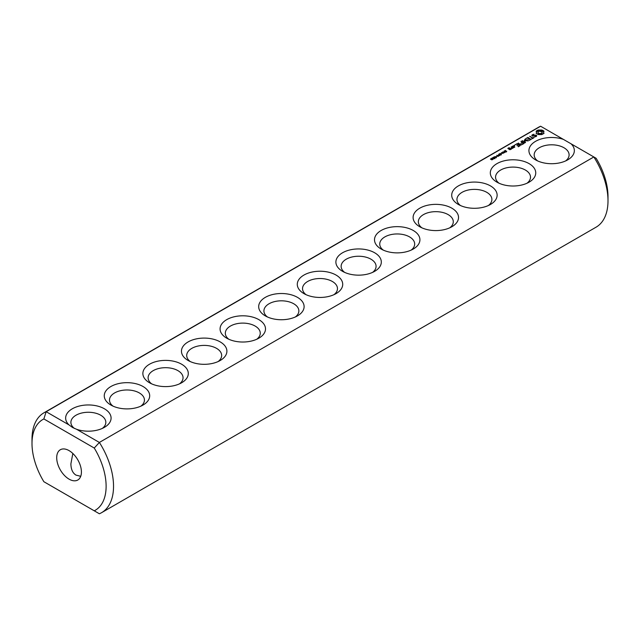 <?xml version="1.0" encoding="UTF-8"?>
<svg xmlns="http://www.w3.org/2000/svg" width="640" height="640" viewBox="0 0 640 640"><rect width="100%" height="100%" fill="white"/><g stroke="black" fill="none" stroke-linecap="round" stroke-linejoin="round"><path stroke-width="0.96" d="M43.944 412.808A57.656 33.288 -120 0 1 46.16 411.712L540.624 126.232A57.656 33.288 -120 0 0 538.408 127.328L43.944 412.808A57.656 33.288 -120 0 0 32 439.2L32 443.48A52.416 30.264 -120 0 0 43.864 481.712L94.256 510.808A52.416 30.264 -120 0 0 94.256 448.04L99.376 442.44L76.6 429.288A22.712 13.112 0 0 0 104.424 427.344A22.712 13.112 0 0 0 105.664 409.568A22.712 13.112 0 0 0 75.08 407.432A22.712 13.112 0 0 0 68.936 424.864L72.536 427.48L76.6 429.288M46.16 483.04L43.864 481.712M540.624 126.232L563.4 139.392A22.712 13.112 0 0 0 533.76 142.512A22.712 13.112 0 0 0 535.576 159.872A22.712 13.112 0 0 0 567.696 159.872A22.712 13.112 0 0 0 571.064 143.808L593.84 156.96L99.376 442.44A57.656 33.288 -120 0 1 101.592 512.672L596.056 227.192A57.656 33.288 -120 0 0 608 200.8A57.656 33.288 -120 0 0 593.84 156.96L596.136 158.288A52.416 30.264 -120 0 1 608 196.52L608 200.8M32 443.48A52.416 30.264 -120 0 1 43.864 418.944L46.16 411.712L68.936 424.864M110.912 405.056A22.712 13.112 0 0 0 143.032 405.056A22.712 13.112 0 0 0 143.032 386.512A22.712 13.112 0 0 0 110.912 386.512A22.712 13.112 0 0 0 110.912 405.056L110.912 405.056M149.52 382.768A22.712 13.112 0 0 0 181.64 382.768A22.712 13.112 0 0 0 181.64 364.224A22.712 13.112 0 0 0 149.52 364.224A22.712 13.112 0 0 0 149.52 382.768L149.52 382.768M188.12 360.48A22.712 13.112 0 0 0 220.24 360.48A22.712 13.112 0 0 0 220.24 341.928A22.712 13.112 0 0 0 188.12 341.928A22.712 13.112 0 0 0 188.12 360.48L188.12 360.48M226.728 338.184A22.712 13.112 0 0 0 258.848 338.184A22.712 13.112 0 0 0 258.848 319.64A22.712 13.112 0 0 0 226.728 319.64A22.712 13.112 0 0 0 226.728 338.184L226.728 338.184M265.336 315.896A22.712 13.112 0 0 0 297.456 315.896A22.712 13.112 0 0 0 297.456 297.352A22.712 13.112 0 0 0 265.336 297.352A22.712 13.112 0 0 0 265.336 315.896L265.336 315.896M303.936 293.608A22.712 13.112 0 0 0 336.064 293.608A22.712 13.112 0 0 0 336.056 275.064A22.712 13.112 0 0 0 303.944 275.064A22.712 13.112 0 0 0 303.936 293.608L303.936 293.608M491.224 159.464L490.44 159.104L491.272 158.568L490.872 159.272L492.648 159.416L491.864 159.88L491.224 159.464M492.576 158.68L491.8 158.32L492.632 157.784L492.232 158.488L494.008 158.632L492.984 159.088L492.552 158.56M493.128 157.608L493.808 157.032L495.136 157.8L494.832 158.232L493.128 157.608M495.744 157.504L494.528 156.8L496.08 156.608L496.56 157.04L495.744 157.504L496.128 156.896L494.792 156.672L495.76 157.344M496.384 156.432L497.032 156.056L496.384 156.432M497.816 156.504L498.192 156.08L496.824 155.288L499.136 155.744L497.816 156.504M499.192 155.712L499.792 155.152L498.496 155.184L499.176 154.792L498.632 154.248L500.184 155.144L499.192 155.712M499.752 154.408L499.232 154.024L500.248 153.416L499.592 154.168L501.44 154.304L500.496 154.872L501.096 154.16L499.752 154.408M501.168 154.608L501.096 154.16M501.208 153.648L501.864 153.272L501.208 153.648M503 153.512L501.448 152.616L503.832 152.848L502.632 151.936L504.184 152.832L501.928 152.672L503 153.512M504.256 152.504L503.92 151.192L505.472 152.088L504.256 152.504M503.776 152.84L503.848 152.296M505.04 151.352L504.52 150.976L505.536 150.36L504.88 151.112L506.728 151.256L505.784 151.816L506.376 151.104L505.04 151.352M506.456 151.552L506.376 151.104M511.328 149.104L510.4 148.352L509.112 148.888L508.376 148.464L509.624 148.128L509.296 147.72L507.816 148.36L509.856 149.744L511.328 149.104M512.984 148.144L511.104 147.056L511.864 147.712L511.28 148.656L512.984 148.144M511.808 146.864L513.328 147.736L514.808 147.096L513.288 146.008L511.816 146.648M514.624 145.76L513.872 145.576L514.624 145.392M518.424 146.744L520.296 145.448L517.28 143.704L515.04 144.792L517.096 144.032L518.232 144.688L516.912 145.664L518.608 144.904L519.736 145.552L518.048 146.528L518.424 146.744M521.488 144.976L518.104 143.248L521.48 144.76M522.456 144.416L524.328 143.12L520.944 141.384L522.256 142.36L520.944 143.336L522.632 142.576L523.768 143.224L522.08 144.2L522.456 144.416M524.744 140.696L528.16 140.904L525.16 139.176L524.784 139.392L527.096 140.728L524.192 140.376L524.8 142.056L522.096 140.712L525.488 142.672L524.744 140.696L525.304 142.672M531.104 139.424L528.08 137.472L525.832 138.552L527.888 137.792L529.024 138.448L527.712 139.432L529.4 138.672L530.528 139.32L528.84 140.512L531.104 139.424M533.848 137.408L532.912 137.952L529.712 136.32L532.536 138.168L531.6 138.92L533.848 137.84M536.768 135.616L535.784 135.048L532.904 135.84L532.6 135.072L534.08 134.256L532.12 134.928L531.792 135.632L532.792 136.208L535.672 135.416L535.968 136.176L534.496 137L536.44 136.344L536.768 135.616M544.008 133.328L543.52 132.304L544.008 131.28L541.824 130.024L538.28 130.024L536.096 131.28L536.584 132.304L536.096 133.328L538.28 134.592L541.824 134.592L544.008 133.328M342.544 271.32A22.712 13.112 0 0 0 374.664 271.32A22.712 13.112 0 0 0 374.664 252.776A22.712 13.112 0 0 0 342.544 252.776A22.712 13.112 0 0 0 342.544 271.32L342.544 271.32M381.152 249.032A22.712 13.112 0 0 0 413.272 249.032A22.712 13.112 0 0 0 413.272 230.488A22.712 13.112 0 0 0 381.152 230.488A22.712 13.112 0 0 0 381.152 249.032L381.152 249.032M419.76 226.744A22.712 13.112 0 0 0 451.88 226.744A22.712 13.112 0 0 0 451.88 208.2A22.712 13.112 0 0 0 419.76 208.2A22.712 13.112 0 0 0 419.76 226.744L419.76 226.744M458.36 204.456A22.712 13.112 0 0 0 490.48 204.456A22.712 13.112 0 0 0 490.48 185.912A22.712 13.112 0 0 0 458.36 185.912A22.712 13.112 0 0 0 458.36 204.456L458.36 204.456M496.968 182.168A22.712 13.112 0 0 0 529.088 182.168A22.712 13.112 0 0 0 529.088 163.624A22.712 13.112 0 0 0 496.968 163.624A22.712 13.112 0 0 0 496.968 182.168L496.968 182.168M76.6 500.608A22.712 13.112 0 0 0 76.6 500.616L68.936 496.192M563.4 139.392L571.064 143.808M565.6 160.944A17.472 10.088 0 0 0 569.104 154.88A17.472 10.088 0 0 0 551.632 144.8A17.472 10.088 0 0 0 534.168 154.88A17.472 10.088 0 0 0 537.672 160.944M43.864 418.944L94.256 448.04M102.328 428.416A17.472 10.088 0 0 0 105.832 422.352A17.472 10.088 0 0 0 88.368 412.264A17.472 10.088 0 0 0 70.896 422.352A17.472 10.088 0 0 0 74.464 428.464M94.256 510.808L99.376 513.768A57.656 33.288 -120 0 0 101.592 512.672M140.936 406.12A17.472 10.088 0 0 0 144.44 400.064A17.472 10.088 0 0 0 126.968 389.976A17.472 10.088 0 0 0 109.496 400.064A17.472 10.088 0 0 0 113.008 406.12M179.536 383.832A17.472 10.088 0 0 0 183.048 377.776A17.472 10.088 0 0 0 165.576 367.688A17.472 10.088 0 0 0 148.104 377.776A17.472 10.088 0 0 0 151.616 383.832M218.144 361.544A17.472 10.088 0 0 0 221.656 355.48A17.472 10.088 0 0 0 204.184 345.4A17.472 10.088 0 0 0 186.712 355.48A17.472 10.088 0 0 0 190.216 361.544M256.752 339.256A17.472 10.088 0 0 0 260.256 333.192A17.472 10.088 0 0 0 242.792 323.104A17.472 10.088 0 0 0 225.32 333.192A17.472 10.088 0 0 0 228.824 339.256M295.36 316.968A17.472 10.088 0 0 0 298.864 310.904A17.472 10.088 0 0 0 281.392 300.816A17.472 10.088 0 0 0 263.92 310.904A17.472 10.088 0 0 0 267.432 316.968M333.96 294.68A17.472 10.088 0 0 0 337.472 288.616A17.472 10.088 0 0 0 320 278.528A17.472 10.088 0 0 0 302.528 288.616A17.472 10.088 0 0 0 306.04 294.68M492.08 159.016L492.072 157.992M504.288 151.648L504.2 152.28L505.088 152.312M510.4 148.352L510.4 148.784M510.032 148.352L510.032 148.792M509.112 148.888L509.112 149.32M508.376 148.464L508.376 148.896M508.928 147.72L508.928 148.144M509.296 147.72L509.296 148.128M512.336 148.264L511.864 147.992M511.472 147.056L511.472 147.488M511.864 147.712L511.832 148.68M512.92 146.008L512.92 146.44M513.288 146.008L513.288 146.44M514.304 145.32L514.304 145.824M517.28 143.704L517.28 144.136M519.736 145.552L519.736 145.992M516.912 143.704L516.912 144.136M518.232 144.688L518.232 145.12M518.48 143.024L518.48 143.464M521.328 141.384L521.328 141.816M523.768 143.224L523.768 143.664M522.256 142.36L522.256 142.792M525.16 139.176L525.16 139.608M522.48 140.72L522.48 141.152M524.8 142.056L524.8 142.496M524.456 140.336L524.456 141.048M528.08 137.472L528.08 137.904M527.712 137.472L527.712 137.896M530.528 139.32L530.528 139.752M529.024 138.448L529.024 138.888M532.912 137.952L532.912 138.384M530.096 136.32L530.096 136.76M532.536 138.168L532.536 138.6M535.784 135.048L535.784 135.48M532.384 135.544L532.384 135.976M535.968 136.176L535.968 136.616M536.184 135.712L536.136 136.52M532.992 134.424L532.992 134.848M532.12 134.928L532.12 135.64M543.712 133.64L543.52 132.304M543.64 132.832L543.64 133.544M543.704 131.688L541.824 130.736L538.28 130.736L536.4 131.688M543.616 130.88L543.616 131.6M543.112 130.536L543.112 131.248M542.512 130.248L542.512 130.96M541.824 130.024L541.824 130.736M540.96 130.232L540.96 130.944M540.048 130.304L540.048 131.016M539.136 130.232L539.136 130.944M538.28 130.024L538.28 130.736M537.592 130.248L537.592 130.96M536.464 132.832L536.4 133.632M536.984 130.536L536.984 131.248M536.584 132.304L536.464 133.544M536.488 130.88L536.488 131.6M372.568 272.392A17.472 10.088 0 0 0 376.08 266.328A17.472 10.088 0 0 0 358.608 256.24A17.472 10.088 0 0 0 341.136 266.328A17.472 10.088 0 0 0 344.64 272.392M411.176 250.104A17.472 10.088 0 0 0 414.68 244.04A17.472 10.088 0 0 0 397.208 233.952A17.472 10.088 0 0 0 379.744 244.04A17.472 10.088 0 0 0 383.248 250.104M449.784 227.816A17.472 10.088 0 0 0 453.288 221.752A17.472 10.088 0 0 0 435.816 211.664A17.472 10.088 0 0 0 418.344 221.752A17.472 10.088 0 0 0 421.856 227.816M488.384 205.52A17.472 10.088 0 0 0 491.896 199.464A17.472 10.088 0 0 0 474.424 189.376A17.472 10.088 0 0 0 456.952 199.464A17.472 10.088 0 0 0 460.464 205.52M526.992 183.232A17.472 10.088 0 0 0 530.504 177.176A17.472 10.088 0 0 0 513.032 167.088A17.472 10.088 0 0 0 495.56 177.176A17.472 10.088 0 0 0 499.064 183.232M81.416 472.008A17.472 10.088 -120 0 0 73.792 454.432A17.472 10.088 -120 0 0 60.328 449.744A17.472 10.088 -120 0 0 60.328 469.92A17.472 10.088 -120 0 0 77.8 480.008A17.472 10.088 -120 0 0 81.416 472.008M80.832 476.016A17.472 10.088 0 0 0 79.968 476.272M541.568 133.896L540.048 134.256L538.064 133.48L538.064 131.84L539.248 131.16L542.032 131.84L542.032 133.48L541.568 133.896L541.568 133.176L540.856 133.448L540.856 134.16M80.736 476.288L76.008 475.128C72.68 473.08 70.968 469.312 70.896 463.824L72.832 453.472M494.792 156.672L494.816 157.104M505.088 152.104L504.296 151.848M510.768 149L509.488 149.104L510.216 148.68L510.768 149.432M509.488 149.104L509.488 149.536M514.248 146.992L513.52 147.416L512.376 146.752L513.104 146.336L514.248 147.424M512.376 146.752L512.376 147.184M540.856 133.448L540.048 133.544L540.048 134.256M540.048 133.544L539.248 133.448L539.248 134.16M539.248 133.448L538.536 133.176L538.536 133.896M538.536 133.176L538.064 132.768L538.064 133.48M538.064 132.768L537.912 132.304M542.192 132.304L542.032 133.48M542.032 132.768L541.568 133.176M492.864 158.448L492.864 159.056M504.608 150.8L504.608 151.2M492.872 159.464L492.872 158.752M494.912 158.736L494.912 158.024M501.176 154.992L501.176 154.28M499.496 154.752L499.496 154.04M506.464 151.944L506.464 151.224M504.784 151.696L504.784 150.984M494.784 157.432L494.784 156.712M496.312 157.84L496.312 157.128"/></g></svg>
